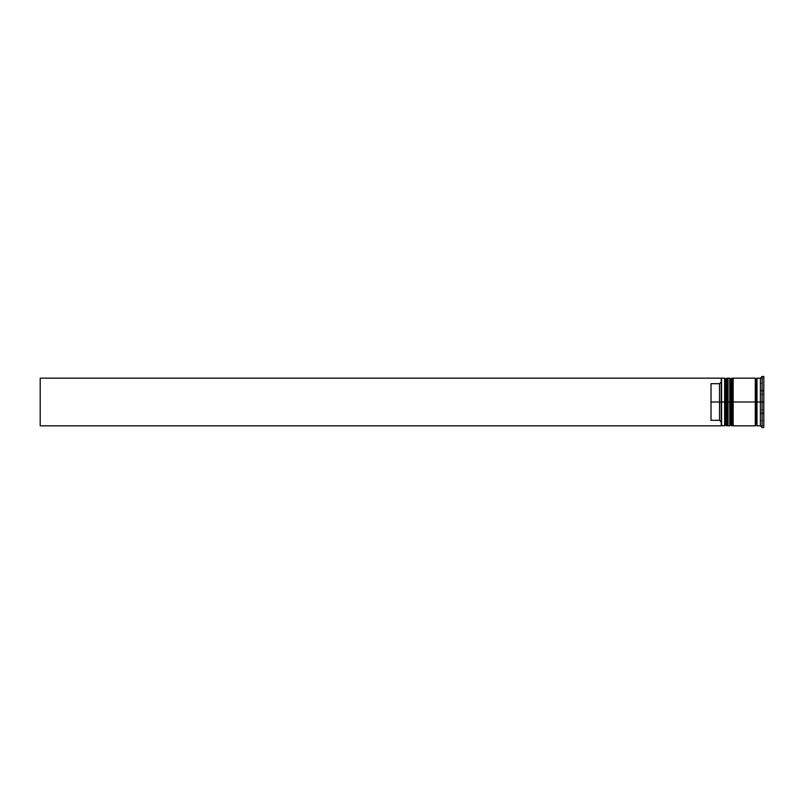 <?xml version="1.0" encoding="UTF-8"?>
<svg xmlns="http://www.w3.org/2000/svg" width="804" height="804" viewBox="0 0 804 804"><rect width="100%" height="100%" fill="white"/><g stroke="black" fill="none" stroke-linecap="round" stroke-linejoin="round"><path stroke-width="0.6" stroke-dasharray="4.02 3.01" d="M725.66 424.813L725.66 379.186L725.66 424.813L725.66 402L728.042 402L728.042 424.813L728.042 379.186L728.042 402L728.042 379.186L728.042 402L725.66 402L728.042 402L728.042 424.813L728.042 402L730.766 402L730.766 379.186L730.766 424.813L730.766 402L733.158 402L733.158 424.813L733.158 379.186L733.158 402L733.158 379.186L733.158 402L730.766 402L733.158 402L733.158 424.813L733.158 402L755.288 402L755.288 425.839L755.288 378.332L755.288 425.668L755.288 378.332L755.288 402L733.158 402L733.158 378.161L733.158 424.813L733.158 379.186L733.158 402L729.751 402L729.751 425.839L729.751 402L728.042 402L728.042 378.161L728.042 424.813L728.042 379.186L728.042 402L724.645 402L725.66 402L725.66 424.813L728.042 424.813M726.685 402L727.027 425.839L726.685 402M727.027 378.161L727.027 402L727.027 378.161M731.791 402L732.132 425.839L731.791 402M732.132 378.161L732.132 402L732.132 378.161M730.766 424.813L730.766 402L730.766 424.813L733.158 424.813M756.986 402L756.986 425.668L756.986 378.332L756.986 402L762.102 402L762.102 427.537L762.102 402L763.8 402L763.8 427.537L763.8 402L760.393 402L760.393 425.839L760.393 394.201L763.8 394.201L763.8 409.799L763.8 394.201L760.393 394.201L760.393 409.799L763.8 409.799L760.393 409.799L760.393 402L763.8 402L763.8 409.799L763.8 376.463L763.8 402L762.102 402L762.102 376.463L762.102 402L756.986 402L756.986 378.161L756.986 402M756.142 402L756.142 424.813L756.142 402M721.238 425.437L721.238 402L721.58 425.839L721.58 402L724.645 402L724.645 425.839L724.645 402L721.58 402L721.58 378.161L721.238 425.839L40.2 425.839L40.2 378.161L721.238 378.161L721.238 422.02L721.238 378.503L721.238 381.98L719.53 383.689L721.238 381.98L721.238 378.161L40.2 378.161L40.2 425.839L721.238 425.839L721.238 422.02L719.53 420.311L719.53 383.689L719.53 420.311L711.017 420.311L711.017 383.689L719.53 383.689L711.017 383.689L711.017 420.311L711.017 383.689L711.017 420.311L711.017 383.689L711.017 420.311L719.53 420.311L721.238 422.02L721.238 425.437M728.042 425.839L728.042 402L728.042 425.839M733.158 425.839L733.158 402L733.158 425.839M760.393 420.643L763.8 420.643L763.8 412.844L760.393 412.844L760.393 420.643L760.393 412.844L760.393 420.643L760.393 412.844L760.393 420.643L760.393 412.844L763.8 412.844L763.8 420.643L763.8 412.844L763.8 420.643L760.393 420.643L763.8 420.643L763.8 412.844L763.8 420.643L763.8 412.844L760.393 412.844L760.393 420.643L760.393 412.844L763.8 412.844L763.8 420.643L760.393 420.643M760.393 391.156L763.8 391.156L763.8 383.357L760.393 383.357L760.393 391.156L760.393 383.357L763.8 383.357L763.8 391.156L760.393 391.156L760.393 383.357L760.393 391.156L760.393 383.357L760.393 391.156L763.8 391.156L763.8 383.357L763.8 391.156L763.8 383.357L763.8 391.156L763.8 383.357L760.393 383.357L760.393 391.156L760.393 383.357L763.8 383.357L763.8 391.156L760.393 391.156M763.8 425.587L763.8 378.413L763.8 425.587L763.8 413.799L760.393 413.799L760.393 425.587L763.8 425.587L760.393 425.587L760.393 413.799L763.8 413.799L763.8 390.201L760.393 390.201L760.393 413.799L760.393 390.201L763.8 390.201L763.8 378.413L760.393 378.413L760.393 390.201L760.393 378.413L763.8 378.413L763.8 390.201L760.393 390.201L763.8 390.201L763.8 413.799L760.393 413.799L763.8 413.799L763.8 425.587M760.393 378.161L760.393 402L760.393 378.161M755.288 378.161L755.288 402L755.288 378.161M729.751 378.161L729.751 402L729.751 378.161M724.645 378.161L724.645 402L724.645 378.161M760.393 413.799L760.393 378.413L760.393 413.799M760.393 409.799L760.393 394.201L760.393 409.799L760.393 394.201L760.393 409.799L763.8 409.799L763.8 394.201L760.393 394.201L760.393 409.799L760.393 394.201L763.8 394.201L763.8 409.799L760.393 409.799M728.042 379.186L725.66 379.186M733.158 379.186L730.766 379.186"/><path stroke-width="1.21" d="M725.66 402L725.66 424.813L725.66 402L725.66 424.813L725.66 402L726.685 402L724.645 402L724.645 425.839L724.645 402L721.238 402L721.238 425.437L721.238 378.563L721.238 402L719.53 402L719.53 383.689L711.017 383.689L711.017 402L721.58 402L721.58 425.839L721.58 402L724.645 402L724.645 378.161L724.645 402L725.66 402L725.66 379.186L725.66 402M728.042 424.813L727.027 425.839L727.027 402L728.042 402L727.027 402L726.685 425.839L726.685 402L726.685 425.839L725.66 424.813L724.645 425.839L721.238 425.497M727.027 402L727.027 378.161L727.027 402M728.042 379.186L726.685 378.161L726.685 402L726.685 378.161L725.66 379.186L724.645 378.161L721.58 378.161L721.58 402L721.238 378.503M730.766 402L730.766 424.813L730.766 402L730.766 424.813L730.766 402L731.791 402L729.751 402L729.751 425.839L729.751 402L728.042 402L728.042 425.839L728.042 402L729.751 402L729.751 378.161L729.751 402L730.766 402L730.766 379.186L730.766 402M733.158 424.813L732.132 425.839L732.132 402L733.158 402L732.132 402L731.791 425.839L731.791 402L731.791 425.839L730.766 424.813L729.751 425.839L728.042 425.839M732.132 402L732.132 378.161L732.132 402M733.158 379.186L731.791 378.161L731.791 402L731.791 378.161L730.766 379.186L729.751 378.161L728.042 378.161L728.042 402L728.042 378.161M755.288 425.668L756.142 424.813L756.142 402L756.986 402L756.142 402L756.142 379.186L756.142 402L733.158 402L733.158 425.839L733.158 402L756.142 402L756.142 424.813L756.986 425.668M762.102 402L760.393 402L760.393 425.839L760.393 402L756.986 402L756.986 425.839L756.986 402L760.393 402L760.393 378.161L760.393 402L762.102 402L762.102 427.537L762.102 402L763.8 402L762.102 402L762.102 376.463L762.102 402M755.288 378.161L755.288 425.839L755.288 378.161L733.158 378.161L733.158 402L733.158 378.161M763.8 427.537L763.8 402L763.8 427.537L762.102 427.537L760.393 425.839L756.986 425.839M721.238 381.98L719.53 383.689L719.53 420.311L721.238 422.02L719.53 420.311L719.53 402L711.017 402L711.017 420.311L719.53 420.311L711.017 420.311L711.017 383.689L719.53 383.689L721.238 381.98M763.8 376.463L763.8 402L763.8 376.463L762.102 376.463L760.393 378.161L756.986 378.161L756.986 402L756.986 378.161M721.238 425.839L40.2 425.839L40.2 378.161L721.238 378.161L40.2 378.161L40.2 425.839L721.238 425.839M755.288 378.332L756.142 379.186L756.986 378.332M755.288 425.839L733.158 425.839"/></g></svg>
